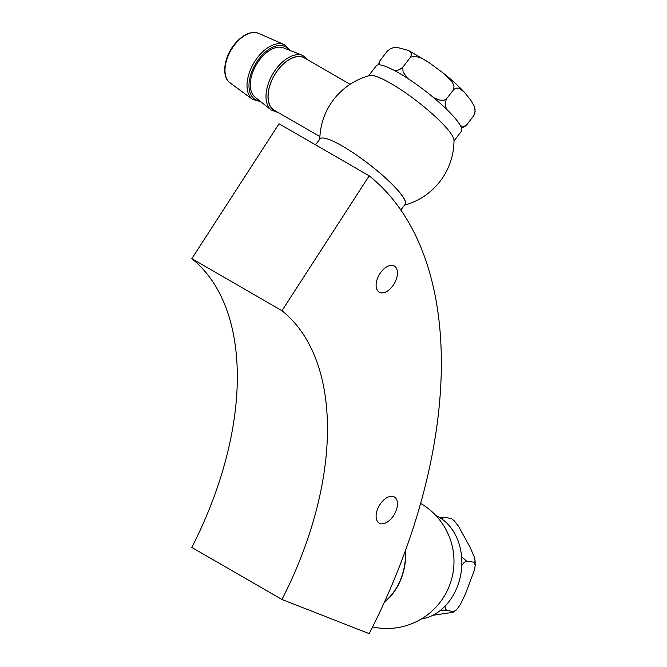 <?xml version="1.0" encoding="UTF-8"?>
<svg xmlns="http://www.w3.org/2000/svg" width="667" height="667" viewBox="0 0 667 667"><rect width="100%" height="100%" fill="white"/><g stroke="black" fill="none" stroke-linecap="round" stroke-linejoin="round"><path stroke-width="1" d="M372.578 626.955A67.1 67.1 0 0 0 451.334 580.098A53.685 42.705 -81.8 0 0 453.994 561.664A67.1 67.1 0 0 0 420.627 503.393M405.569 550.225A53.685 42.705 98.2 0 1 384.325 602.318M384.509 601.909A53.685 42.705 -81.8 0 0 400.517 579.723A53.685 42.705 -81.8 0 0 405.419 550.642M369.193 175.821A436.16 251.818 -60 0 1 394.489 201.417A436.16 251.818 -60 0 1 394.489 578.856A436.16 251.818 -60 0 1 369.193 633.65L281.958 599.491A275.121 158.838 120 0 0 281.958 310.705L369.193 175.821L279.039 123.77L191.813 258.663L281.958 310.705M400.809 209.98L405.094 204.41A53.685 9.863 -142.4 0 0 400.517 193.58A53.685 9.863 -142.4 0 0 342.538 146.156A53.685 9.863 -142.4 0 0 320.027 138.911L315.483 144.814M342.538 146.156A53.685 9.863 37.6 0 1 388.919 181.09A53.685 9.863 37.6 0 1 404.586 205.077M404.527 205.153A67.1 67.1 0 0 0 453.994 140.378A53.685 9.863 -142.4 0 0 390.829 83.442A53.685 9.863 37.6 0 0 369.76 75.529A67.1 67.1 0 0 0 319.801 139.211M350.092 84.3L304.536 57.996A30.198 17.434 120 0 0 278.122 69.768A30.198 17.434 120 0 0 274.337 110.297L319.893 136.593M308.538 60.305L302.751 55.419L283.417 47.866A28.514 16.467 120 0 0 259.771 59.613A28.514 16.467 120 0 0 255.002 97.065L271.219 110.038L278.347 112.606M191.813 258.663A275.121 158.838 120 0 1 191.813 547.44L281.958 599.491M376.105 516.208A15.099 8.713 -60 0 1 382.691 501.017A15.099 8.713 -60 0 1 394.33 496.965A15.099 8.713 -60 0 1 394.33 514.399A15.099 8.713 -60 0 1 379.231 523.12A15.099 8.713 -60 0 1 376.105 516.208M376.105 285.284A15.099 8.713 -60 0 1 382.691 270.093A15.099 8.713 -60 0 1 394.33 266.05A15.099 8.713 -60 0 1 394.33 283.483A15.099 8.713 -60 0 1 379.231 292.196A15.099 8.713 -60 0 1 376.105 285.284M368.701 75.821A53.685 9.863 37.6 0 1 390.829 83.442M368.576 75.855L376.363 65.741A53.685 9.863 37.6 0 1 420.027 86.993A53.685 9.863 37.6 0 1 461.689 128.614A53.685 9.863 37.6 0 1 461.431 131.241L453.994 140.904M460.597 125.938L464.374 126.288L467.117 124.329L465.016 126.388L461.564 128.164M475.062 109.088L474.896 113.357L473.553 115.966L475.146 111.722L474.395 106.512L470.802 100.217L464.09 91.888L458.688 88.127L455.945 88.136L453.768 89.445L453.969 85.818L452.176 81.974L443.08 72.953L429.198 62.698L421.336 58.029L414.824 56.153L410.513 57.204L411.389 54.719L411.014 52.676L408.204 50.333L397.123 47.432L393.438 47.64L390.362 48.766L387.344 51.092L379.831 60.847L378.956 64.824M394.989 70.819L399.5 69.651L402.76 67.275L403.085 72.053L407.57 78.347M433.692 97.716L439.836 100.1L443.872 100.267L446.256 99.208L445.122 103.81L446.39 109.071M473.553 115.966L467.117 124.329M446.256 99.208L453.768 89.445M402.76 67.275L410.513 57.204M421.261 619.026A53.685 42.705 -81.8 0 0 440.428 610.372A53.685 42.705 -81.8 0 0 461.781 559.296A53.685 42.705 -81.8 0 0 435.876 515.533M445.181 606.011L445.264 608.671L446.757 610.497L440.32 610.455M439.211 517.267L443.372 517.292L442.488 519.426M461.606 556.762L466.541 561.122L463.915 562.74L461.797 565.249M432.833 615.282L452.518 612.431L453.96 611.906L453.193 611.422L455.244 610.747L457.512 608.587L460.547 604.119L465.483 593.863L474.662 569.418L475.187 565.116L474.054 562.206L475.029 560.805L474.654 557.929L470.185 547.44L458.529 526.288L454.394 520.96L451.401 518.534M446.757 610.497L453.193 611.422M466.541 561.122L474.054 562.206M443.372 517.292L451.125 518.409M275.721 111.089A30.323 17.509 -60 0 1 278.072 69.71A30.323 17.509 -60 0 1 305.911 58.788M302.751 55.419A31.657 18.276 120 0 0 276.513 68.459A31.657 18.276 120 0 0 271.219 110.038M259.755 100.867A30.374 17.534 -60 0 1 259.079 58.729A30.374 17.534 -60 0 1 289.078 50.075M290.295 50.55L284.234 44.606A31.708 18.309 120 0 0 257.545 57.495A31.708 18.309 120 0 0 252.593 99.408L260.772 101.684M252.593 99.408L230.032 82.833A28.631 16.525 -60 0 1 234.501 44.989A28.631 16.525 -60 0 1 258.596 33.35L284.234 44.606M258.596 33.35C250.709 30.715 242.513 34.551 234.017 44.856C223.603 57.896 221.469 77.239 230.032 82.833M378.698 64.824L378.964 62.865M464.082 91.896C458.371 85.851 451.367 79.54 443.08 72.953M428.106 61.956L408.521 50.492M453.96 611.906L456.178 609.997M475.187 565.541L475.037 559.988"/></g></svg>
